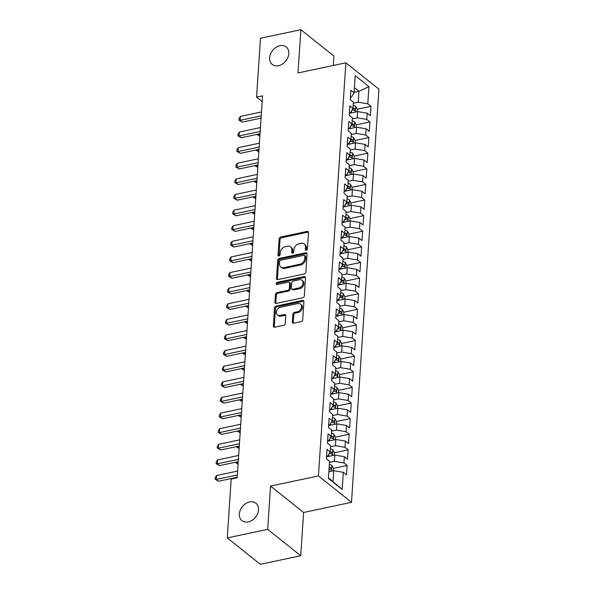 <?xml version="1.0" encoding="UTF-8"?>
<svg xmlns="http://www.w3.org/2000/svg" width="594" height="594" viewBox="0 0 594 594"><rect width="100%" height="100%" fill="white"/><g stroke="black" fill="none" stroke-linecap="round" stroke-linejoin="round"><path stroke-width="0.89" d="M306.326 250.215A1.203 0.906 -51.4 0 0 307.425 248.923L308.509 232.64A1.715 1.292 -51.4 0 0 308.108 231.615A1.715 1.292 -51.4 0 0 307.143 231.415L280.702 237.028A1.715 1.292 -51.4 0 0 279.135 238.87L278.051 255.153A1.203 0.906 -51.4 0 0 280.108 254.722L280.249 252.613A5.48 4.143 -51.4 0 1 285.276 246.71L287.474 246.243A5.48 4.143 -51.4 0 1 290.57 246.859A5.48 4.143 -51.4 0 1 291.854 250.148L291.713 252.257A1.203 0.906 -51.4 0 0 293.77 251.819L293.904 249.718A5.48 4.143 -51.4 0 1 298.931 243.815L301.136 243.347A5.48 4.143 -51.4 0 1 304.232 243.963A5.48 4.143 -51.4 0 1 305.509 247.253L305.368 249.361A1.203 0.906 -51.4 0 0 306.326 250.215M249.591 501.937A11.175 8.442 -51.4 0 0 240.243 510.194A11.175 8.442 -51.4 0 0 241.958 520.656A11.175 8.442 -51.4 0 0 248.262 521.918A11.175 8.442 -51.4 0 0 257.603 513.662A11.175 8.442 -51.4 0 0 255.895 503.2A11.175 8.442 -51.4 0 0 249.591 501.937M279.893 45.693A11.175 8.442 -51.4 0 0 270.545 53.95A11.175 8.442 -51.4 0 0 272.26 64.419A11.175 8.442 -51.4 0 0 278.564 65.682A11.175 8.442 -51.4 0 0 287.912 57.425A11.175 8.442 -51.4 0 0 286.197 46.956A11.175 8.442 -51.4 0 0 279.893 45.693M292.367 321.963A1.715 1.292 -51.4 0 0 292.768 322.995A1.715 1.292 -51.4 0 0 293.733 323.188L301.151 321.614A1.715 1.292 -51.4 0 0 302.717 319.765L303.92 301.685A1.715 1.292 -51.4 0 0 303.519 300.653A1.715 1.292 -51.4 0 0 302.554 300.46L276.121 306.073A1.715 1.292 -51.4 0 0 274.547 307.915L273.344 326.002A1.715 1.292 -51.4 0 0 273.745 327.027A1.715 1.292 -51.4 0 0 274.718 327.22L283.672 325.319A1.715 1.292 -51.4 0 0 285.246 323.478L285.759 315.733A1.715 1.292 -51.4 0 0 285.358 314.709A1.715 1.292 -51.4 0 0 284.392 314.516L279.945 315.459A4.581 3.467 -51.4 0 1 277.361 314.939A4.581 3.467 -51.4 0 1 276.656 310.647A4.581 3.467 -51.4 0 1 280.494 307.261L297.898 303.564A4.581 3.467 -51.4 0 1 300.482 304.083A4.581 3.467 -51.4 0 1 301.188 308.375A4.581 3.467 -51.4 0 1 297.349 311.768L294.453 312.385A1.715 1.292 -51.4 0 0 292.879 314.226L292.367 321.963L293.258 322.676A1.715 1.292 -51.4 0 0 293.325 323.21M267.686 529.343L300.735 555.732L303.601 512.481L270.552 486.092L267.686 529.343L227.287 537.919L231.192 479.054L237.177 477.784L262.548 95.864L256.563 97.134L262.162 101.611M270.552 486.092L318.436 475.935L345.871 62.793L378.92 89.174L351.485 502.316L318.436 475.935M333.293 65.459L333.917 56.081L300.868 29.7L297.995 72.951L345.871 62.793M300.868 29.7L260.469 38.268L256.563 97.134M304.314 273.945A1.715 1.292 -51.4 0 0 305.888 272.104L307.083 254.017A1.715 1.292 -51.4 0 0 306.69 252.992A1.715 1.292 -51.4 0 0 305.717 252.799L279.284 258.405A1.715 1.292 -51.4 0 0 277.717 260.254L276.514 278.334A1.715 1.292 -51.4 0 0 276.915 279.366A1.715 1.292 -51.4 0 0 277.881 279.559L304.314 273.945M305.502 277.851L304.306 295.938A1.715 1.292 -51.4 0 1 302.732 297.78L276.299 303.393A1.715 1.292 -51.4 0 1 275.326 303.192A1.715 1.292 -51.4 0 1 274.933 302.168L275.445 294.431A1.715 1.292 -51.4 0 1 277.012 292.582L287.734 290.31A1.715 1.292 -51.4 0 0 289.308 288.469L289.649 283.331A1.715 1.292 -51.4 0 0 289.248 282.306A1.715 1.292 -51.4 0 0 288.283 282.113L277.116 284.481A1.203 0.906 -51.4 0 1 277.264 282.336L304.135 276.633A1.715 1.292 -51.4 0 1 305.101 276.826A1.715 1.292 -51.4 0 1 305.502 277.851M357.276 109.237L370.968 106.333L367.79 103.802L368.933 86.627L355.182 75.646L354.039 92.82L350.868 90.288L350.245 99.658L353.415 102.19L352.999 108.435L349.829 105.903L349.205 115.273L352.376 117.805L351.967 124.049L348.797 121.518L348.173 130.888L351.344 133.42L350.928 139.664L347.757 137.132L347.134 146.503L350.304 149.027L349.888 155.279L346.718 152.747L346.094 162.11L349.265 164.642L348.856 170.894L345.678 168.362L345.062 177.725L348.233 180.257L347.817 186.501L344.646 183.969L344.023 193.34L347.193 195.872L346.777 202.116L343.607 199.584L342.983 208.954L346.154 211.486L345.745 217.731L342.567 215.199L341.951 224.569L345.121 227.101L344.706 233.345L341.535 230.814L340.911 240.184L344.082 242.716L343.666 248.96L340.496 246.428L339.872 255.799L343.042 258.331L342.627 264.575L339.456 262.043L338.84 271.413L342.01 273.945L341.595 280.19L338.424 277.658L337.8 287.028L340.971 289.553L340.555 295.805L337.385 293.273L336.761 302.636L339.931 305.168L339.516 311.412L336.345 308.887L335.729 318.25L338.899 320.782L338.483 327.027L335.313 324.495L334.689 333.865L337.86 336.397L337.444 342.641L334.274 340.11L333.65 349.48L336.82 352.012L336.404 358.256L333.234 355.724L332.618 365.095L335.788 367.627L335.372 373.871L332.202 371.339L331.578 380.709L334.749 383.241L334.333 389.486L331.162 386.954L330.539 396.324L333.709 398.856L333.293 405.101L330.123 402.569L329.507 411.939L332.677 414.471L332.261 420.715L329.091 418.183L328.467 427.546L331.638 430.078L331.222 436.33L328.051 433.798L327.428 443.161L330.598 445.693L330.182 451.937L327.012 449.406L326.396 458.776L329.566 461.308L328.423 478.482L342.181 489.463L333.034 481.637L333.761 470.708L328.868 471.747M370.968 106.333L370.344 115.704L367.174 113.172L366.758 119.416L357.202 117.835L352.309 118.874M356.081 127.309L356.244 124.859L369.928 121.948L366.758 119.416M369.928 121.948L369.305 131.319L366.134 128.787L365.718 135.031L356.162 133.45L351.269 134.482M355.041 142.924L355.205 140.474L368.889 137.563L365.718 135.031M368.889 137.563L368.265 146.926L365.095 144.401L364.679 150.646L355.123 149.064L350.237 150.096M354.009 158.539L354.165 156.088L367.857 153.178L364.679 150.646M367.857 153.178L367.233 162.541L364.063 160.009L363.647 166.261L354.091 164.672L349.198 165.711M352.97 174.146L353.133 171.703L366.817 168.793L363.647 166.261M366.817 168.793L366.194 178.155L363.023 175.624L362.607 181.868L353.051 180.286L348.158 181.326M351.93 189.761L352.094 187.31L365.778 184.4L362.607 181.868M365.778 184.4L365.154 193.77L361.984 191.238L361.568 197.483L352.012 195.901L347.126 196.941M350.898 205.376L351.054 202.925L364.746 200.015L361.568 197.483M364.746 200.015L364.122 209.385L360.952 206.853L360.536 213.098L350.98 211.516L346.087 212.555M350.014 218.533L363.706 215.629L360.536 213.098M363.706 215.629L363.083 225L359.912 222.468L359.496 228.712L349.94 227.131L345.047 228.17M348.819 236.605L348.982 234.155L362.667 231.244L359.496 228.712M362.667 231.244L362.043 240.615L358.873 238.083L358.457 244.327L348.901 242.746L344.008 243.785M347.787 252.22L347.943 249.77L361.627 246.859L358.457 244.327M361.627 246.859L361.011 256.229L357.84 253.697L357.425 259.942L347.869 258.36L342.976 259.4M346.748 267.835L346.911 265.384L360.595 262.474L357.425 259.942M360.595 262.474L359.971 271.844L356.801 269.312L356.385 275.557L346.829 273.975L341.936 275.007M345.708 283.449L345.871 280.999L359.556 278.089L356.385 275.557M359.556 278.089L358.932 287.451L355.761 284.92L355.346 291.171L345.79 289.59L340.897 290.622M344.832 296.606L358.516 293.703L355.346 291.171M358.516 293.703L357.9 303.066L354.729 300.534L354.314 306.786L344.758 305.197L339.865 306.237M343.792 312.221L357.484 309.311L354.314 306.786M357.484 309.311L356.86 318.681L353.69 316.149L353.274 322.394L343.718 320.812L338.825 321.851M342.597 330.286L342.76 327.836L356.445 324.925L353.274 322.394M356.445 324.925L355.821 334.296L352.65 331.764L352.235 338.008L342.679 336.427L337.786 337.466M341.557 345.901L341.721 343.451L355.405 340.54L352.235 338.008M355.405 340.54L354.789 349.911L351.618 347.379L351.203 353.623L341.639 352.042L336.753 353.081M340.525 361.516L340.689 359.066L354.373 356.155L351.203 353.623M354.373 356.155L353.749 365.525L350.579 362.993L350.163 369.238L340.607 367.656L335.714 368.696M339.486 377.131L339.649 374.68L353.333 371.77L350.163 369.238M353.333 371.77L352.71 381.14L349.539 378.608L349.124 384.853L339.568 383.271L334.674 384.311M338.446 392.745L338.61 390.295L352.294 387.385L349.124 384.853M352.294 387.385L351.678 396.755L348.507 394.223L348.091 400.467L338.528 398.886L333.642 399.918M337.57 405.902L351.262 402.999L348.091 400.467M351.262 402.999L350.638 412.362L347.468 409.838L347.052 416.082L337.496 414.501L332.603 415.533M336.375 423.975L336.538 421.525L350.222 418.614L347.052 416.082M350.222 418.614L349.599 427.977L346.428 425.445L346.012 431.697L336.456 430.108L331.563 431.147M335.335 439.582L335.499 437.139L349.183 434.229L346.012 431.697M349.183 434.229L348.567 443.592L345.396 441.06L344.98 447.304L335.417 445.723L330.531 446.762M334.303 455.197L334.467 452.747L348.151 449.836L344.98 447.304M348.151 449.836L347.527 459.207L344.357 456.675L343.941 462.919L334.385 461.338L329.492 462.377M333.264 470.812L333.427 468.362L347.111 465.451L343.941 462.919M347.111 465.451L346.488 474.821L343.317 472.289L342.181 489.463M326.559 456.318L327.777 456.066L330.182 451.937M343.317 472.289L333.761 470.708M327.591 440.711L328.809 440.451L331.222 436.33M334.385 461.338L334.801 455.093L326.522 456.853M344.357 456.675L334.801 455.093M328.631 425.096L329.848 424.836L332.261 420.715M335.417 445.723L335.833 439.478L327.554 441.238M345.396 441.06L335.833 439.478M329.67 409.481L330.888 409.221L333.293 405.101M336.456 430.108L336.872 423.864L328.593 425.623M346.428 425.445L336.872 423.864M330.702 393.867L331.92 393.607L334.333 389.486M337.496 414.501L337.912 408.249L329.633 410.009M347.468 409.838L337.912 408.249M331.742 378.252L332.959 377.992L335.372 373.871M338.528 398.886L338.944 392.641L330.665 394.394M348.507 394.223L338.944 392.641M332.781 362.637L333.999 362.377L336.404 358.256M339.568 383.271L339.983 377.027L331.704 378.779M349.539 378.608L339.983 377.027M333.813 347.022L335.031 346.762L337.444 342.641M340.607 367.656L341.023 361.412L332.744 363.164M350.579 362.993L341.023 361.412M334.853 331.407L336.07 331.155L338.483 327.027M341.639 352.042L342.055 345.797L333.783 347.549M351.618 347.379L342.055 345.797M335.892 315.793L337.11 315.54L339.516 311.412M342.679 336.427L343.094 330.182L334.816 331.942M352.65 331.764L343.094 330.182M336.924 300.185L338.142 299.925L340.555 295.805M343.718 320.812L344.134 314.568L335.855 316.327M353.69 316.149L344.134 314.568M337.964 284.571L339.181 284.311L341.595 280.19M344.758 305.197L345.166 298.953L336.895 300.713M354.729 300.534L345.166 298.953M339.003 268.956L340.221 268.696L342.627 264.575M345.79 289.59L346.205 283.338L337.927 285.098M355.761 284.92L346.205 283.338M340.035 253.341L341.253 253.081L343.666 248.96M346.829 273.975L347.245 267.723L338.966 269.483M356.801 269.312L347.245 267.723M341.075 237.726L342.293 237.466L344.706 233.345M347.869 258.36L348.277 252.116L340.006 253.868M357.84 253.697L348.277 252.116M342.114 222.111L343.332 221.852L345.745 217.731M348.901 242.746L349.317 236.501L341.038 238.253M358.873 238.083L349.317 236.501M343.146 206.497L344.364 206.237L346.777 202.116M349.94 227.131L350.356 220.886L342.077 222.639M359.912 222.468L350.356 220.886M344.186 190.882L345.404 190.629L347.817 186.501M350.98 211.516L351.388 205.272L343.117 207.031M360.952 206.853L351.388 205.272M345.225 175.267L346.443 175.015L348.856 170.894M352.012 195.901L352.428 189.657L344.149 191.417M361.984 191.238L352.428 189.657M346.257 159.66L347.475 159.4L349.888 155.279M353.051 180.286L353.467 174.042L345.188 175.802M363.023 175.624L353.467 174.042M347.297 144.045L348.515 143.785L350.928 139.664M354.091 164.672L354.499 158.427L346.228 160.187M364.063 160.009L354.499 158.427M348.336 128.43L349.554 128.17L351.967 124.049M355.123 149.064L355.539 142.812L347.26 144.572M365.095 144.401L355.539 142.812M349.369 112.815L350.586 112.556L352.999 108.435M356.162 133.45L356.578 127.205L348.299 128.957M366.134 128.787L356.578 127.205M350.408 97.201L351.626 96.941L354.039 92.82M357.202 117.835L357.61 111.59L349.339 113.343M367.174 113.172L357.61 111.59M227.287 537.919L260.335 564.3L300.735 555.732M303.601 512.481L351.485 502.316M328.452 477.984L333.034 481.637M354.069 92.33L358.962 91.29L354.38 87.637M367.79 103.802L358.234 102.22L353.348 103.259M358.234 102.22L358.962 91.29L368.933 86.627M306.266 250.223A1.203 0.906 -51.4 0 1 306.259 250.074L306.4 247.965A5.48 4.143 -51.4 0 0 305.123 244.676L304.232 243.963M290.57 246.859L291.468 247.579A5.48 4.143 -51.4 0 1 292.745 250.861L292.604 252.97A1.203 0.906 -51.4 0 0 292.604 253.126M308.442 232.106A1.715 1.292 -51.4 0 0 308.034 232.135L281.601 237.741A1.715 1.292 -51.4 0 0 280.026 239.582L278.95 255.866A1.203 0.906 -51.4 0 0 278.95 256.021M307.024 253.489A1.715 1.292 -51.4 0 0 306.615 253.512L280.175 259.118A1.715 1.292 -51.4 0 0 278.608 260.966L277.405 279.046A1.715 1.292 -51.4 0 0 277.472 279.581M304.922 256.14A1.203 0.906 -51.4 0 0 303.965 255.286L280.762 260.209A1.203 0.906 -51.4 0 0 279.655 261.501L279.514 263.721A5.48 4.143 -51.4 0 0 280.791 267.01A5.48 4.143 -51.4 0 0 283.887 267.634L299.747 264.263A5.48 4.143 -51.4 0 0 304.774 258.36L304.922 256.14L305.813 256.853A1.203 0.906 -51.4 0 0 305.531 256.133L304.64 255.42M280.791 267.01L281.682 267.723A5.48 4.143 -51.4 0 0 284.778 268.347L283.887 267.634M305.813 256.853L305.665 259.081A5.48 4.143 -51.4 0 1 300.638 264.976L284.778 268.347M289.248 282.306L290.139 283.019A1.715 1.292 -51.4 0 1 290.54 284.043L290.199 289.181A1.715 1.292 -51.4 0 1 288.632 291.023L277.91 293.295A1.715 1.292 -51.4 0 0 276.336 295.144L275.824 302.881A1.715 1.292 -51.4 0 0 275.883 303.415M305.442 277.316A1.715 1.292 -51.4 0 0 305.034 277.346L278.155 283.048A1.203 0.906 -51.4 0 0 277.056 284.489M298.864 287.949A4.581 3.467 -51.4 0 0 302.695 284.563A4.581 3.467 -51.4 0 0 301.99 280.264A4.581 3.467 -51.4 0 0 299.406 279.752L293.273 281.051A1.715 1.292 -51.4 0 0 291.706 282.893L291.364 288.031A1.715 1.292 -51.4 0 0 291.765 289.055A1.715 1.292 -51.4 0 0 292.731 289.248L298.864 287.949L299.755 288.662A4.581 3.467 -51.4 0 0 303.586 285.276A4.581 3.467 -51.4 0 0 302.888 280.984L301.99 280.264M291.765 289.055L292.656 289.768A1.715 1.292 -51.4 0 0 293.622 289.961L292.731 289.248M299.755 288.662L293.622 289.961M300.482 304.083L301.373 304.796A4.581 3.467 -51.4 0 1 302.079 309.095A4.581 3.467 -51.4 0 1 298.247 312.481L295.344 313.097A1.715 1.292 -51.4 0 0 293.77 314.939L293.258 322.676M277.361 314.939L278.252 315.652A4.581 3.467 -51.4 0 0 280.843 316.171L279.945 315.459M285.692 315.206A1.715 1.292 -51.4 0 0 285.283 315.228L280.843 316.171M303.861 301.151A1.715 1.292 -51.4 0 0 303.445 301.173L277.012 306.786A1.715 1.292 -51.4 0 0 275.445 308.628L274.242 326.715A1.715 1.292 -51.4 0 0 274.302 327.249M357.12 111.694L357.276 109.244L355.598 106.259A4.626 2.049 -176.2 0 0 353.207 105.279M351.41 112.905A4.626 2.049 -176.2 0 0 351.351 112.897L349.576 112.771M352.094 109.987A4.626 2.049 3.8 0 1 354.418 110.603C355.398 110.477 355.435 109.853 354.544 108.724A4.626 2.049 -176.2 0 0 353.014 108.242M354.418 110.603L354.818 110.662M258.019 134.185L257.989 134.593L260.001 134.162M259.868 136.189L256.868 134.43M256.987 134.4L259.875 136.093M261.219 115.852L240.125 120.33L240.384 116.424L261.479 111.947M261.07 118.139L242.359 122.112L240.125 120.33L238.929 120.107L239.033 118.54L240.384 116.424M242.359 122.112L238.929 120.107M356.244 124.859L354.559 121.874A4.626 2.049 -176.2 0 0 352.175 120.894M350.378 128.519A4.626 2.049 -176.2 0 0 350.319 128.512L348.544 128.386M351.054 125.601A4.626 2.049 3.8 0 1 353.385 126.218C354.358 126.091 354.403 125.468 353.512 124.339A4.626 2.049 -176.2 0 0 351.975 123.856M353.385 126.218L353.779 126.277M256.979 149.799L256.957 150.2L258.969 149.777M258.828 151.804L255.828 150.037M255.947 150.015L258.836 151.708M355.205 140.474L353.519 137.481A4.626 2.049 -176.2 0 0 351.136 136.509M349.339 144.134A4.626 2.049 -176.2 0 0 349.279 144.127L347.505 144M350.022 141.216A4.626 2.049 3.8 0 1 352.346 141.832C353.319 141.706 353.363 141.075 352.472 139.954A4.626 2.049 -176.2 0 0 350.943 139.471M352.346 141.832L352.739 141.892M255.947 165.414L255.917 165.815L257.93 165.392M257.796 167.419L254.796 165.652M254.908 165.629L257.803 167.322M260.179 131.467L239.092 135.944L239.352 132.039L260.439 127.562M260.031 133.754L241.32 137.726L239.092 135.944L237.89 135.722L237.994 134.155L239.352 132.039M241.32 137.726L237.89 135.722M259.147 147.082L238.053 151.559L238.313 147.654L259.407 143.176M258.991 149.369L240.288 153.341L238.053 151.559L236.858 151.336L236.961 149.77L238.313 147.654M240.288 153.341L236.858 151.336M354.165 156.088L352.487 153.096A4.626 2.049 -176.2 0 0 350.096 152.123M348.299 159.749A4.626 2.049 -176.2 0 0 348.24 159.741L346.465 159.615M348.982 156.831A4.626 2.049 3.8 0 1 351.306 157.44C352.287 157.313 352.324 156.69 351.433 155.569A4.626 2.049 -176.2 0 0 349.903 155.086M351.306 157.44L351.707 157.507M254.908 181.022L254.878 181.43L256.89 181.007M256.757 183.034L253.757 181.267M253.876 181.244L256.764 182.937M353.133 171.703L351.448 168.711A4.626 2.049 -176.2 0 0 349.064 167.731M347.267 175.356A4.626 2.049 -176.2 0 0 347.208 175.356L345.433 175.23M347.943 172.438A4.626 2.049 3.8 0 1 350.274 173.054C351.247 172.928 351.292 172.305 350.393 171.183A4.626 2.049 -176.2 0 0 348.864 170.701M350.274 173.054L350.668 173.121M253.868 196.636L253.846 197.045L255.858 196.621M255.717 198.648L252.717 196.881M252.836 196.859L255.724 198.552M258.108 162.697L237.013 167.174L237.273 163.268L258.368 158.791M257.959 164.983L239.248 168.956L237.013 167.174L235.818 166.944L235.922 165.384L237.273 163.268M239.248 168.956L235.818 166.944M257.068 178.311L235.981 182.781L236.241 178.883L257.328 174.406M256.92 180.598L238.209 184.563L235.981 182.781L234.779 182.558L234.882 180.999L236.241 178.883M238.209 184.563L234.779 182.558M352.094 187.31L350.408 184.326A4.626 2.049 -176.2 0 0 348.025 183.346M346.228 190.971A4.626 2.049 -176.2 0 0 346.168 190.971L344.394 190.837M346.911 188.053A4.626 2.049 3.8 0 1 349.235 188.669C350.208 188.543 350.252 187.919 349.361 186.798A4.626 2.049 -176.2 0 0 347.832 186.316M349.235 188.669L349.628 188.736M252.836 212.251L252.806 212.659L254.819 212.236M254.685 214.263L251.685 212.496M251.797 212.474L254.692 214.167M256.036 193.926L234.942 198.396L235.202 194.498L256.296 190.021M255.88 196.213L237.177 200.178L234.942 198.396L233.746 198.173L233.85 196.614L235.202 194.498M237.177 200.178L233.746 198.173M351.054 202.925L349.376 199.94A4.626 2.049 -176.2 0 0 346.985 198.96M345.188 206.586A4.626 2.049 -176.2 0 0 345.129 206.586L343.354 206.452M345.871 203.668A4.626 2.049 3.8 0 1 348.195 204.284C349.175 204.158 349.213 203.534 348.322 202.413A4.626 2.049 -176.2 0 0 346.792 201.93M348.195 204.284L348.589 204.351M251.797 227.866L251.767 228.274L253.779 227.844M253.645 229.878L250.646 228.111M250.765 228.089L253.653 229.774M254.997 209.534L233.902 214.011L234.162 210.105L255.257 205.635M254.841 211.828L236.137 215.793L233.902 214.011L232.707 213.788L232.811 212.229L234.162 210.105M236.137 215.793L232.707 213.788M349.859 220.99L350.022 218.54L348.336 215.555A4.626 2.049 -176.2 0 0 345.953 214.575M344.156 222.201A4.626 2.049 -176.2 0 0 344.097 222.193L342.322 222.067M344.832 219.283A4.626 2.049 3.8 0 1 347.163 219.899C348.136 219.773 348.181 219.149 347.282 218.028A4.626 2.049 -176.2 0 0 345.753 217.545M347.163 219.899L347.557 219.966M250.757 243.481L250.735 243.889L252.747 243.458M252.606 245.485L249.606 243.726M249.725 243.696L252.613 245.389M253.957 225.148L232.87 229.626L233.13 225.72L254.217 221.25M253.809 227.443L235.098 231.408L232.87 229.626L231.667 229.403L231.771 227.844L233.13 225.72M235.098 231.408L231.667 229.403M348.982 234.155L347.297 231.17A4.626 2.049 -176.2 0 0 344.914 230.19M343.117 237.815A4.626 2.049 -176.2 0 0 343.057 237.808L341.283 237.682M343.8 234.897A4.626 2.049 3.8 0 1 346.124 235.514C347.096 235.387 347.141 234.764 346.25 233.642A4.626 2.049 -176.2 0 0 344.72 233.16M346.124 235.514L346.517 235.573M249.725 259.095L249.695 259.504L251.708 259.073M251.574 261.1L248.574 259.34M248.686 259.311L251.581 261.004M252.925 240.763L231.831 245.24L232.091 241.335L253.185 236.858M252.769 243.05L234.066 247.022L231.831 245.24L230.635 245.018L230.739 243.458L232.091 241.335M234.066 247.022L230.635 245.018M347.943 249.77L346.265 246.785A4.626 2.049 -176.2 0 0 343.874 245.805M342.077 253.43A4.626 2.049 -176.2 0 0 342.018 253.423L340.243 253.296M342.76 250.512A4.626 2.049 3.8 0 1 345.084 251.128C346.064 251.002 346.102 250.378 345.211 249.25A4.626 2.049 -176.2 0 0 343.681 248.767M345.084 251.128L345.478 251.188M248.686 274.71L248.656 275.119L250.668 274.688M250.534 276.715L247.535 274.955M247.653 274.925L250.542 276.618M251.886 256.378L230.791 260.855L231.051 256.95L252.146 252.472M251.73 258.665L233.026 262.637L230.791 260.855L229.596 260.632L229.7 259.066L231.051 256.95M233.026 262.637L229.596 260.632M346.911 265.384L345.225 262.399A4.626 2.049 -176.2 0 0 342.842 261.419M341.045 269.045A4.626 2.049 -176.2 0 0 340.986 269.037L339.211 268.911M341.721 266.127A4.626 2.049 3.8 0 1 344.052 266.743C345.025 266.617 345.069 265.993 344.171 264.865A4.626 2.049 -176.2 0 0 342.641 264.382M344.052 266.743L344.446 266.803M247.646 290.325L247.624 290.726L249.629 290.303M249.495 292.33L246.495 290.563M246.614 290.54L249.502 292.233M250.846 271.993L229.759 276.47L230.012 272.564L251.106 268.087M250.698 274.279L231.987 278.252L229.759 276.47L228.556 276.247L228.66 274.68L230.012 272.564M231.987 278.252L228.556 276.247M345.871 280.999L344.186 278.007A4.626 2.049 -176.2 0 0 341.802 277.034M340.006 284.66A4.626 2.049 -176.2 0 0 339.946 284.652L338.172 284.526M340.689 281.742A4.626 2.049 3.8 0 1 343.013 282.358C343.985 282.232 344.03 281.601 343.139 280.479A4.626 2.049 -176.2 0 0 341.609 279.997M343.013 282.358L343.406 282.417M246.614 305.932L246.584 306.341L248.596 305.917M248.463 307.944L245.463 306.177M245.574 306.155L248.47 307.848M249.814 287.607L228.72 292.085L228.98 288.179L250.074 283.702M249.658 289.894L230.955 293.867L228.72 292.085L227.524 291.854L227.628 290.295L228.98 288.179M230.955 293.867L227.524 291.854M344.676 299.057L344.832 296.614L343.154 293.622A4.626 2.049 -176.2 0 0 340.763 292.649M338.966 300.267A4.626 2.049 -176.2 0 0 338.907 300.267L337.132 300.141M339.649 297.356A4.626 2.049 3.8 0 1 341.973 297.965C342.953 297.839 342.99 297.215 342.099 296.094A4.626 2.049 -176.2 0 0 340.57 295.612M341.973 297.965L342.367 298.032M245.574 321.547L245.545 321.955L247.557 321.532M247.423 323.559L244.424 321.792M244.542 321.77L247.431 323.463M248.775 303.222L227.68 307.692L227.94 303.794L249.035 299.317M248.619 305.509L229.915 309.481L227.68 307.692L226.485 307.469L226.589 305.91L227.94 303.794M229.915 309.481L226.485 307.469M343.636 314.672L343.8 312.229L342.114 309.236A4.626 2.049 -176.2 0 0 339.731 308.256M337.927 315.882A4.626 2.049 -176.2 0 0 337.875 315.882L336.1 315.756M338.61 312.964A4.626 2.049 3.8 0 1 340.941 313.58C341.914 313.454 341.958 312.83 341.06 311.709A4.626 2.049 -176.2 0 0 339.53 311.226M340.941 313.58L341.335 313.647M244.535 337.162L244.513 337.57L246.517 337.147M246.384 339.174L243.384 337.407M243.503 337.385L246.391 339.077M247.735 318.837L226.648 323.307L226.901 319.409L247.995 314.931M247.587 321.124L228.876 325.089L226.648 323.307L225.445 323.084L225.549 321.525L226.901 319.409M228.876 325.089L225.445 323.084M342.76 327.836L341.075 324.851A4.626 2.049 -176.2 0 0 338.691 323.871M336.895 331.497A4.626 2.049 -176.2 0 0 336.835 331.497L335.061 331.363M337.578 328.579A4.626 2.049 3.8 0 1 339.902 329.195C340.874 329.069 340.919 328.445 340.028 327.324A4.626 2.049 -176.2 0 0 338.498 326.841M339.902 329.195L340.295 329.262M243.495 352.777L243.473 353.185L245.485 352.754M245.352 354.789L242.352 353.022M242.463 352.999L245.359 354.685M246.703 334.452L225.609 338.922L225.869 335.023L246.963 330.546M246.547 336.739L227.844 340.704L225.609 338.922L224.413 338.699L224.517 337.14L225.869 335.023M227.844 340.704L224.413 338.699M341.721 343.451L340.043 340.466A4.626 2.049 -176.2 0 0 337.652 339.486M335.855 347.111A4.626 2.049 -176.2 0 0 335.796 347.111L334.021 346.978M336.538 344.193A4.626 2.049 3.8 0 1 338.862 344.81C339.842 344.683 339.879 344.06 338.988 342.938A4.626 2.049 -176.2 0 0 337.459 342.456M338.862 344.81L339.256 344.876M242.463 368.391L242.434 368.8L244.446 368.369M244.312 370.404L241.313 368.636M241.431 368.614L244.32 370.3M245.664 350.059L224.569 354.536L224.829 350.631L245.923 346.161M245.508 352.353L226.804 356.318L224.569 354.536L223.374 354.314L223.478 352.754L224.829 350.631M226.804 356.318L223.374 354.314M340.689 359.066L339.003 356.081A4.626 2.049 -176.2 0 0 336.62 355.101M334.816 362.726A4.626 2.049 -176.2 0 0 334.764 362.719L332.989 362.592M335.499 359.808A4.626 2.049 3.8 0 1 337.83 360.424C338.803 360.298 338.847 359.674 337.949 358.553A4.626 2.049 -176.2 0 0 336.419 358.071M337.83 360.424L338.224 360.484M241.424 384.006L241.394 384.415L243.406 383.984M243.273 386.011L240.273 384.251M240.392 384.221L243.28 385.914M244.624 365.674L223.537 370.151L223.79 366.246L244.884 361.776M244.476 367.968L225.765 371.933L223.537 370.151L222.334 369.928L222.438 368.369L223.79 366.246M225.765 371.933L222.334 369.928M339.649 374.68L337.964 371.696A4.626 2.049 -176.2 0 0 335.58 370.715M333.783 378.341A4.626 2.049 -176.2 0 0 333.724 378.333L331.949 378.207M334.467 375.423A4.626 2.049 3.8 0 1 336.791 376.039C337.763 375.913 337.808 375.289 336.917 374.168A4.626 2.049 -176.2 0 0 335.38 373.678M336.791 376.039L337.184 376.099M240.384 399.621L240.362 400.029L242.374 399.599M242.241 401.626L239.241 399.866M239.352 399.836L242.248 401.529M243.592 381.289L222.498 385.766L222.757 381.86L243.844 377.383M243.436 383.576L224.732 387.548L222.498 385.766L221.302 385.543L221.406 383.976L222.757 381.86M224.732 387.548L221.302 385.543M338.61 390.295L336.932 387.31A4.626 2.049 -176.2 0 0 334.541 386.33M332.744 393.956A4.626 2.049 -176.2 0 0 332.685 393.948L330.91 393.822M333.427 391.038A4.626 2.049 3.8 0 1 335.751 391.654C336.731 391.528 336.768 390.904 335.877 389.775A4.626 2.049 -176.2 0 0 334.348 389.293M335.751 391.654L336.145 391.713M239.352 415.236L239.323 415.637L241.335 415.213M241.201 417.24L238.201 415.473M238.32 415.451L241.209 417.144M242.552 396.903L221.458 401.381L221.718 397.475L242.812 392.998M242.397 399.19L223.693 403.163L221.458 401.381L220.263 401.158L220.367 399.591L221.718 397.475M223.693 403.163L220.263 401.158M337.414 408.36L337.578 405.91L335.892 402.918A4.626 2.049 -176.2 0 0 333.509 401.945M331.704 409.57A4.626 2.049 -176.2 0 0 331.652 409.563L329.878 409.437M332.388 406.652A4.626 2.049 3.8 0 1 334.719 407.269C335.692 407.142 335.729 406.519 334.838 405.39A4.626 2.049 -176.2 0 0 333.308 404.908M334.719 407.269L335.113 407.328M238.313 430.85L238.283 431.251L240.295 430.828M240.162 432.855L237.162 431.088M237.281 431.066L240.169 432.759M241.513 412.518L220.426 416.995L220.678 413.09L241.773 408.613M241.364 414.805L222.653 418.777L220.426 416.995L219.223 416.773L219.327 415.206L220.678 413.09M222.653 418.777L219.223 416.773M336.538 421.525L334.853 418.532A4.626 2.049 -176.2 0 0 332.469 417.56M330.672 425.185A4.626 2.049 -176.2 0 0 330.613 425.178L328.838 425.052M331.348 422.267A4.626 2.049 3.8 0 1 333.68 422.883C334.652 422.75 334.697 422.126 333.806 421.005A4.626 2.049 -176.2 0 0 332.269 420.522M333.68 422.883L334.073 422.943M237.273 446.458L237.251 446.866L239.263 446.443M239.13 448.47L236.13 446.703M236.241 446.681L239.13 448.373M240.481 428.133L219.386 432.61L219.646 428.705L240.733 424.227M240.325 430.42L221.621 434.392L219.386 432.61L218.191 432.38L218.295 430.821L219.646 428.705M221.621 434.392L218.191 432.38M335.499 437.139L333.821 434.147A4.626 2.049 -176.2 0 0 331.43 433.167M329.633 440.793A4.626 2.049 -176.2 0 0 329.573 440.793L327.799 440.666M330.316 437.875A4.626 2.049 3.8 0 1 332.64 438.491C333.62 438.365 333.657 437.741 332.766 436.62A4.626 2.049 -176.2 0 0 331.237 436.137M332.64 438.491L333.034 438.558M236.241 462.073L236.212 462.481L238.224 462.058M238.09 464.085L235.09 462.318M235.209 462.295L238.097 463.988M239.441 443.748L218.347 448.218L218.607 444.319L239.701 439.842M239.285 446.035L220.582 450.007L218.347 448.218L217.152 447.995L217.256 446.436L218.607 444.319M220.582 450.007L217.152 447.995M334.467 452.747L332.781 449.762A4.626 2.049 -176.2 0 0 330.398 448.782M328.593 456.407A4.626 2.049 -176.2 0 0 328.541 456.407L326.759 456.274M329.276 453.489A4.626 2.049 3.8 0 1 331.608 454.106C332.581 453.979 332.618 453.356 331.727 452.234A4.626 2.049 -176.2 0 0 330.197 451.752M331.608 454.106L332.001 454.172M235.202 477.687L235.172 478.096L237.184 477.673M234.563 478.341L234.051 477.932M234.17 477.91L235.283 478.185M238.402 459.362L217.307 463.832L217.567 459.934L238.662 455.457M238.253 461.649L219.542 465.614L217.307 463.832L216.112 463.61L216.216 462.05L217.567 459.934M219.542 465.614L216.112 463.61M333.427 468.362L331.742 465.377A4.626 2.049 -176.2 0 0 329.358 464.397M329.039 469.238A4.626 2.049 3.8 0 1 330.568 469.72C331.541 469.594 331.586 468.97 330.695 467.849A4.626 2.049 -176.2 0 0 329.158 467.367M330.568 469.72L330.962 469.787M237.37 474.97L216.275 479.447L216.535 475.542L237.622 471.072M237.214 477.264L218.51 481.229L216.275 479.447L215.08 479.224L215.184 477.665L216.535 475.542M218.51 481.229L215.08 479.224M306.4 247.965L305.509 247.253M292.604 252.97L291.713 252.257M292.745 250.861L291.854 250.148M278.95 255.866L278.051 255.153M280.026 239.582L279.135 238.87M281.601 237.741L280.702 237.028M308.034 232.135L307.143 231.415M306.259 250.074L305.368 249.361M277.405 279.046L276.514 278.334M278.608 260.966L277.717 260.254M280.175 259.118L279.284 258.405M306.615 253.512L305.717 252.799M300.638 264.976L299.747 264.263M305.665 259.081L304.774 258.36M275.824 302.881L274.933 302.168M276.336 295.144L275.445 294.431M277.91 293.295L277.012 292.582M288.632 291.023L287.734 290.31M290.199 289.181L289.308 288.469M290.54 284.043L289.649 283.331M278.155 283.048L277.264 282.336M305.034 277.346L304.135 276.633M293.77 314.939L292.879 314.226M295.344 313.097L294.453 312.385M298.247 312.481L297.349 311.768M285.283 315.228L284.392 314.516M274.242 326.715L273.344 326.002M275.445 308.628L274.547 307.915M277.012 306.786L276.121 306.073M303.445 301.173L302.554 300.46M355.257 112.088L355.643 106.333M351.351 112.897L351.477 111.041M352.584 109.14L354.544 108.724M354.217 127.703L354.603 121.948M350.319 128.512L350.438 126.648M351.551 124.755L353.512 124.339M353.185 143.317L353.564 137.563M349.279 144.127L349.406 142.263M350.512 140.37L352.472 139.954M352.145 158.932L352.532 153.17M348.24 159.741L348.366 157.878M349.472 155.984L351.433 155.569M351.106 174.547L351.492 168.785M347.208 175.356L347.327 173.493M348.44 171.599L350.393 171.183M350.074 190.154L350.453 184.4M346.168 190.971L346.295 189.107M347.401 187.214L349.361 186.798M349.034 205.769L349.413 200.015M345.129 206.586L345.255 204.722M346.361 202.829L348.322 202.413M347.995 221.384L348.381 215.629M344.097 222.193L344.216 220.337M345.329 218.444L347.282 218.028M346.963 236.999L347.342 231.244M343.057 237.808L343.184 235.952M344.29 234.058L346.25 233.642M345.923 252.613L346.302 246.859M342.018 253.423L342.144 251.566M343.25 249.666L345.211 249.25M344.884 268.228L345.27 262.474M340.986 269.037L341.105 267.174M342.218 265.28L344.171 264.865M343.852 283.843L344.23 278.081M339.946 284.652L340.072 282.789M341.179 280.895L343.139 280.479M342.812 299.458L343.191 293.696M338.907 300.267L339.033 298.403M340.139 296.51L342.099 296.094M341.773 315.065L342.159 309.311M337.875 315.882L337.993 314.018M339.107 312.125L341.06 311.709M340.741 330.68L341.119 324.925M336.835 331.497L336.961 329.633M338.068 327.74L340.028 327.324M339.701 346.295L340.08 340.54M335.796 347.111L335.922 345.248M337.028 343.354L338.988 342.938M338.662 361.909L339.048 356.155M334.764 362.719L334.882 360.862M335.996 358.969L337.949 358.553M337.63 377.524L338.008 371.77M333.724 378.333L333.85 376.477M334.957 374.576L336.917 374.168M336.59 393.139L336.969 387.385M332.685 393.948L332.811 392.092M333.917 390.191L335.877 389.775M335.551 408.754L335.937 402.999M331.652 409.563L331.771 407.699M332.885 405.806L334.838 405.39M334.519 424.368L334.897 418.607M330.613 425.178L330.739 423.314M331.846 421.421L333.806 421.005M333.479 439.983L333.858 434.221M329.573 440.793L329.7 438.929M330.806 437.036L332.766 436.62M332.44 455.591L332.826 449.836M328.541 456.407L328.66 454.544M329.774 452.65L331.727 452.234M331.407 471.205L331.786 465.451M329.106 468.183L330.695 467.849"/></g></svg>
